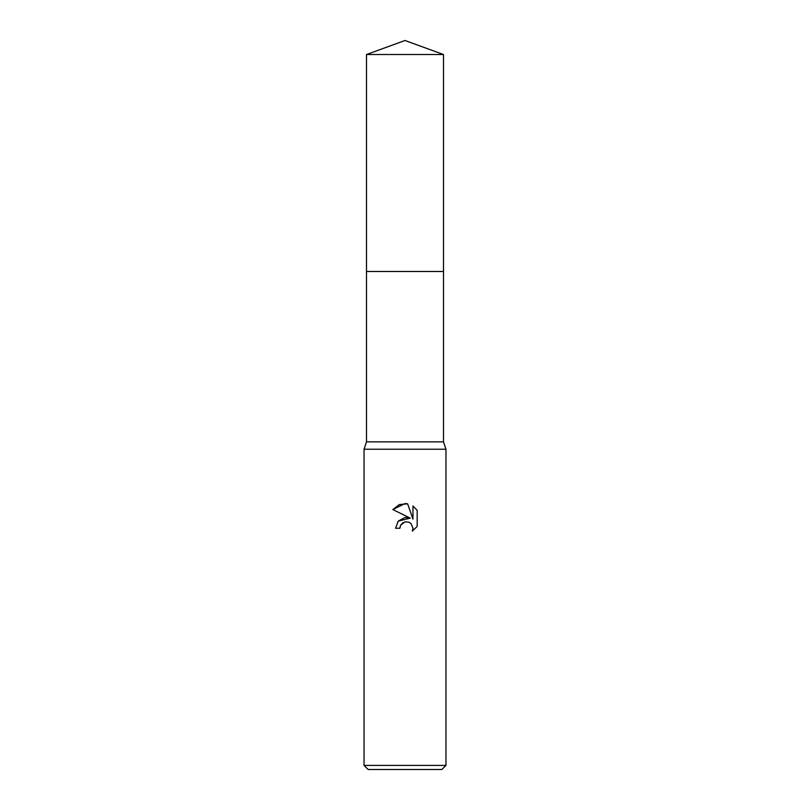 <?xml version="1.0" encoding="UTF-8"?>
<svg xmlns="http://www.w3.org/2000/svg" width="810" height="810" viewBox="0 0 810 810"><rect width="100%" height="100%" fill="white"/><g stroke="black" fill="none" stroke-linecap="round" stroke-linejoin="round"><path stroke-width="1.21" d="M366.505 54.513L443.495 54.513L405 40.5L366.505 54.513L366.505 441.855L443.495 441.855L445.956 449.236L445.956 765.409L364.044 765.409L368.145 769.5L441.855 769.5L445.956 765.409M366.505 441.855L364.044 449.236L445.956 449.236M405 521.832L400.575 525.285L399.887 528.252L395.584 528.252L398.247 521.073L405 517.489L410.214 518.127L392.83 509.551L405 503.557L407.643 503.84L412.948 519.129L412.948 506.037L417.17 510.3L417.17 526.449L412.28 531.137L412.968 528.211L411.055 523.594L408.928 522.177L405 521.832L408.928 522.177L411.055 523.594L412.968 528.211L412.28 531.137L417.17 526.449M399.887 528.252L400.322 525.862M407.643 503.84L399.37 504.559L392.83 509.551M417.17 510.3L412.948 506.037M410.214 518.127L398.186 521.154M400.575 525.285L403.046 522.612M366.505 271.482L443.495 271.482L443.495 441.855M443.495 54.513L443.495 271.482M364.044 449.236L364.044 765.409"/></g></svg>

